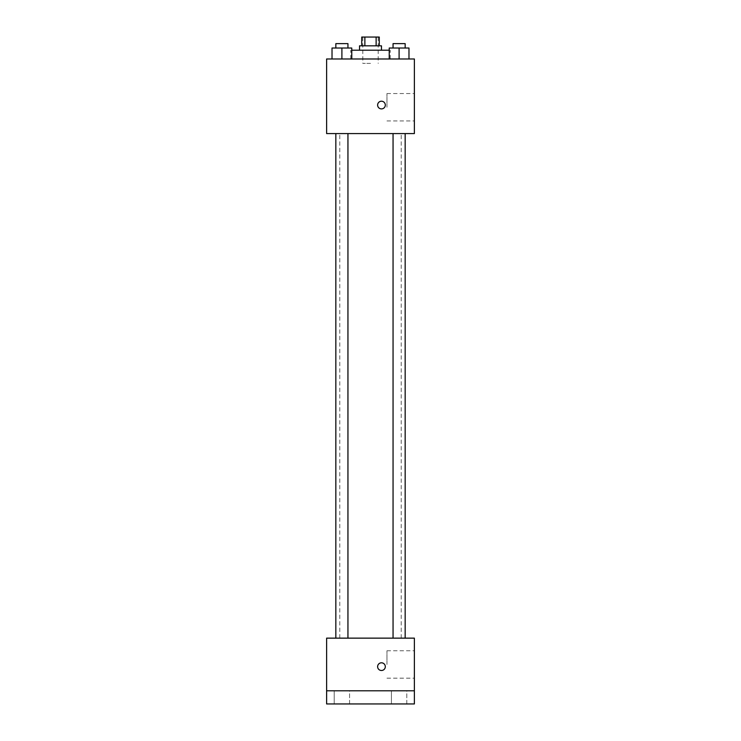<?xml version="1.0" encoding="UTF-8"?>
<svg xmlns="http://www.w3.org/2000/svg" width="741" height="741" viewBox="0 0 741 741"><rect width="100%" height="100%" fill="white"/><g stroke="black" fill="none" stroke-linecap="round" stroke-linejoin="round"><path stroke-width="0.56" stroke-dasharray="3.71 2.78" d="M370.5 63.374L362.821 63.374L370.5 63.374M370.5 37.05L362.821 37.05L370.5 37.05M376.132 45.822L376.132 37.05L379.272 37.05L379.272 45.822L364.868 45.822L379.272 45.822M376.132 37.05L361.728 37.05L361.728 45.822L364.868 45.822L361.728 45.822M381.467 45.822L359.533 45.822M359.533 50.212L381.467 50.212L359.533 50.212M364.868 45.822L364.868 37.05M351.762 50.212L389.238 50.212M370.5 58.984L350.752 58.984L370.5 58.984M332.024 58.984L351.762 58.984L332.024 58.984L351.762 58.984L332.024 58.984L351.762 58.984L341.897 58.984L341.897 48.017L332.024 48.017L347.946 48.017L332.024 48.017L332.024 58.984L341.897 58.984L332.024 58.984L332.024 48.017L332.024 58.984L351.762 58.984L341.897 58.984L341.897 48.017L351.762 48.017L335.84 48.017L351.762 48.017L351.762 58.984L351.762 48.017M389.238 58.984L408.976 58.984L389.238 58.984L408.976 58.984L389.238 58.984L408.976 58.984L399.103 58.984L399.103 48.017L389.238 48.017L405.16 48.017L389.238 48.017L389.238 58.984L399.103 58.984L389.238 58.984L389.238 48.017L389.238 58.984L408.976 58.984L399.103 58.984L399.103 48.017L408.976 48.017L393.054 48.017L408.976 48.017L408.976 58.984L408.976 48.017M414.376 58.984L326.624 58.984L326.624 133.575L414.376 133.575L414.376 58.984M326.624 105.055L326.624 108.899L326.633 105.055M370.5 133.575L339.786 133.575L370.5 133.575M399.103 133.575L405.16 133.575L399.103 133.575M341.897 133.575L335.84 133.575L341.897 133.575M414.376 107.25L414.376 93.542L414.376 107.25M381.467 101.221A3.835 3.835 0 0 0 378.142 106.973A3.835 3.835 0 0 0 384.792 106.973A3.835 3.835 0 0 0 381.467 101.221A3.835 3.835 0 0 0 378.142 106.973A3.835 3.835 0 0 0 384.792 106.973A3.835 3.835 0 0 0 381.467 101.221M381.467 108.899A3.835 3.835 0 0 1 378.142 103.138A3.835 3.835 0 0 1 384.792 103.138A3.835 3.835 0 0 1 381.467 108.899M386.959 107.25L386.959 93.542L386.959 107.25M370.5 638.14L339.786 638.14L370.5 638.14M399.103 638.14L405.16 638.14L399.103 638.14M341.897 638.14L335.84 638.14L341.897 638.14M414.376 638.14L326.624 638.14L326.624 690.788L414.376 690.788L414.376 638.14M414.376 690.788L414.376 703.95L326.624 703.95L326.624 690.788L414.376 690.788L326.624 690.788M326.624 666.659L326.624 662.815L326.633 666.659M414.376 664.464L414.376 650.755L414.376 664.464M381.467 662.815A3.835 3.835 0 0 0 378.142 668.577A3.835 3.835 0 0 0 384.792 668.577A3.835 3.835 0 0 0 381.467 662.815A3.835 3.835 0 0 0 378.142 668.577A3.835 3.835 0 0 0 384.792 668.577A3.835 3.835 0 0 0 381.467 662.815M381.467 670.494A3.835 3.835 0 0 1 378.142 664.733A3.835 3.835 0 0 1 384.792 664.733A3.835 3.835 0 0 1 381.467 670.494M386.959 664.464L386.959 650.755L386.959 664.464M349.576 690.788L334.21 690.788L349.576 690.788L334.21 690.788L349.576 690.788L349.576 703.95L334.21 703.95L349.576 703.95L334.21 703.95L349.576 703.95L349.576 690.788M406.79 690.788L391.424 690.788L406.79 690.788L391.424 690.788L406.79 690.788L406.79 703.95L391.424 703.95L406.79 703.95L391.424 703.95L406.79 703.95L406.79 690.788M393.054 48.017L393.054 43.636L405.16 43.636L393.054 43.636L405.16 43.636L405.16 48.017M399.103 58.984L399.103 48.017M335.84 48.017L335.84 43.636L347.946 43.636L335.84 43.636L347.946 43.636L347.946 48.017M341.897 58.984L341.897 48.017M362.821 37.05L362.821 63.374M378.179 37.05L378.179 63.374M390.248 58.984L390.248 50.212M350.752 58.984L350.752 50.212M386.959 120.959L414.376 120.959M386.959 93.542L414.376 93.542M401.214 638.14L401.214 133.575M339.786 638.14L339.786 133.575M347.946 638.14L347.946 133.575M335.84 638.14L335.84 133.575M405.16 638.14L405.16 133.575M393.054 638.14L393.054 133.575M386.959 678.172L414.376 678.172M386.959 650.755L414.376 650.755M334.21 690.788L334.21 703.95L334.21 690.788M391.424 690.788L391.424 703.95L391.424 690.788"/><path stroke-width="1.11" d="M364.868 45.822L364.868 37.05L361.728 37.05L361.728 45.822M364.868 37.05L379.272 37.05L379.272 45.822M376.132 45.822L376.132 37.05M359.533 50.212L359.533 45.822L381.467 45.822L381.467 50.212M389.238 50.212L351.762 50.212M326.624 58.984L414.376 58.984L414.376 133.575L326.624 133.575L326.624 58.984M381.467 108.899A3.835 3.835 0 0 1 378.142 103.138A3.835 3.835 0 0 1 384.792 103.138A3.835 3.835 0 0 1 381.467 108.899M326.624 638.14L414.376 638.14L414.376 703.95L326.624 703.95L326.624 638.14M381.467 670.494A3.835 3.835 0 0 1 378.142 664.733A3.835 3.835 0 0 1 384.792 664.733A3.835 3.835 0 0 1 381.467 670.494M326.624 690.788L414.376 690.788M389.238 58.984L389.238 48.017L408.976 48.017L408.976 58.984L408.976 48.017M399.103 58.984L399.103 48.017M405.16 48.017L405.16 43.636L393.054 43.636L393.054 48.017M332.024 58.984L332.024 48.017L351.762 48.017L351.762 58.984L351.762 48.017M341.897 58.984L341.897 48.017M347.946 48.017L347.946 43.636L335.84 43.636L335.84 48.017M393.054 133.575L393.054 638.14M405.16 133.575L405.16 638.14M347.946 638.14L347.946 133.575M335.84 638.14L335.84 133.575"/></g></svg>
